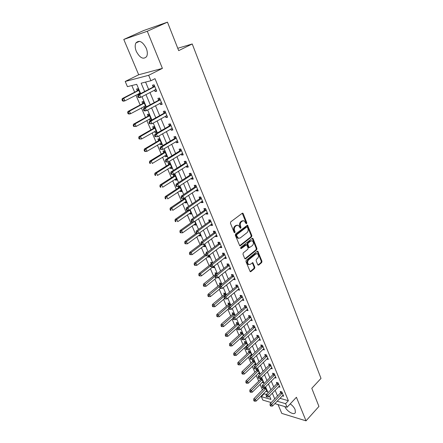 <?xml version="1.0" encoding="UTF-8"?>
<svg xmlns="http://www.w3.org/2000/svg" width="443" height="443" viewBox="0 0 443 443"><rect width="100%" height="100%" fill="white"/><g stroke="black" fill="none" stroke-linecap="round" stroke-linejoin="round"><path stroke-width="0.66" d="M246.601 223.704L246.801 222.768L243.207 213.648L242.797 213.183L242.238 213.26L230.731 221.865L230.438 223.228L234.164 232.442L234.856 232.702L235.061 231.755L234.585 230.57C234.031 228.798 234.347 227.359 235.521 226.246L236.479 225.515L238.34 225.271L240.372 228.223L240.776 228.167L240.975 227.231L240.505 226.046C239.962 224.285 240.272 222.857 241.429 221.76L242.376 221.046L244.182 220.797L245.931 223.438L246.601 223.704M246.015 223.593L246.114 222.757L242.238 213.26M234.253 232.603L233.898 230.548L234.585 230.57M240.178 228.062L239.824 226.035L240.505 226.046M284.899 406.608C286.754 411.397 294.351 415.706 295.376 412.483L295.093 409.559C294.108 407.361 292.485 405.472 290.22 403.894M146.251 48.243C142.585 41.515 139.146 39.754 135.929 42.949C134.844 45.158 134.965 47.977 136.311 51.394C139.955 58.061 143.388 59.794 146.611 56.582C147.674 54.417 147.558 51.643 146.251 48.243M257.754 264.781L258.679 265.097L261.697 262.577L261.968 261.27L257.804 251.198L257.239 251.286L246.236 260.257L245.948 261.591L250.234 271.742L250.838 271.648L254.553 268.547L254.83 267.223L252.82 262.671L250.384 264.288L248.794 264.532C247.327 263.186 247.26 261.636 248.606 259.864L255.838 253.955L257.361 253.717C258.828 255.041 258.9 256.586 257.582 258.352L256.392 259.332L256.115 260.65L257.754 264.781M279.932 398.312L288.365 400.716L285.58 403.673L287.075 407.255L274.837 403.634M167.465 22.15L147.281 31.254L123.78 39.449L143.598 30.561L167.465 22.15L178.69 50.624L192.234 43.962L321.003 378.388L311.794 388.323L318.932 406.43L306.024 420.85L296.417 397.271L287.075 407.255M123.78 39.449L138.698 74.762L162.409 68.377L147.281 31.254M162.409 68.377L148.665 75.299L150.93 80.731L141.145 83.195L144.662 91.502M288.365 400.716L155 78.655L150.93 80.731M251.563 236.9L251.845 235.576L247.521 225.149L235.615 233.954L235.322 235.305L239.774 245.815L240.372 245.732L251.563 236.9L250.876 236.872L251.159 235.549L246.972 225.221M253.086 238.722L256.951 248.529L256.669 249.846L245.643 258.801L245.051 258.889L244.686 258.468L242.98 254.243L243.262 252.903L247.809 249.259L248.091 247.93L246.596 244.691L241.258 248.545L240.837 248.606L240.782 247.366L252.145 238.367L253.086 238.722L252.399 238.688L256.264 248.49L256.951 248.529M278.066 404.592L281.787 413.402L306.024 420.85M145.575 82.082L148.66 89.42M149.944 92.476L154.214 102.626M155.504 105.7L159.679 115.634M160.981 118.73L165.067 128.448M166.374 131.554L170.372 141.068M171.685 144.196L175.594 153.499M176.918 156.645L180.744 165.748M182.073 168.91L185.822 177.82M187.156 180.993L190.822 189.715M192.162 192.904L195.751 201.438M197.096 204.644L200.607 212.994M201.958 216.212L205.397 224.391M206.754 227.619L210.115 235.621M211.477 238.86L214.772 246.696M216.14 249.946L219.363 257.616M220.736 260.883L223.892 268.386M225.266 271.659L228.355 279.012M229.734 282.291L232.763 289.489M234.142 292.779L237.105 299.828M238.495 303.123L241.391 310.022M242.781 313.328L245.621 320.084M247.017 323.401L249.797 330.013M251.192 333.335L253.917 339.814M255.312 343.137L257.981 349.483M259.382 352.811L261.99 359.024M263.391 362.363L265.95 368.449M267.356 371.788L269.859 377.746M271.266 381.091L273.719 386.927M275.131 390.277L277.528 395.992M154.474 90.095L155.083 91.551L156.728 91.175L154.075 84.801L152.431 85.2L153.151 86.928M159.973 103.274L160.538 104.637L162.188 104.304L159.58 98.03L157.929 98.385L158.638 100.085M165.383 116.249L165.915 117.528L167.57 117.24L165.001 111.055L163.345 111.365L164.043 113.043M170.716 129.029L171.214 130.225L172.875 129.976L170.339 123.885L168.683 124.156L169.37 125.806M175.965 141.622L176.43 142.735L178.097 142.524L175.6 136.527L173.938 136.754L174.614 138.382M181.143 154.026L181.575 155.061L183.241 154.889L180.777 148.975L179.116 149.169L179.786 150.77M186.243 166.247L186.641 167.205L188.308 167.072L185.883 161.246L184.216 161.402L184.875 162.98M191.265 178.291L191.636 179.177L193.303 179.077L190.916 173.335L189.244 173.451L189.897 175.007M196.216 190.163L196.554 190.972L198.226 190.911L195.872 185.252L194.2 185.335L194.842 186.863M201.1 201.858L201.404 202.601L203.082 202.573L200.762 196.997L199.084 197.041L199.715 198.553M205.906 213.393L206.189 214.063L207.867 214.069L205.58 208.57L203.902 208.581L204.522 210.076M210.652 224.762L210.901 225.365L212.585 225.404L210.325 219.983L208.647 219.961L209.262 221.434M215.326 235.969L215.553 236.512L217.231 236.579L215.01 231.235L213.327 231.18L213.93 232.63M219.938 247.022L220.138 247.499L221.816 247.598L219.623 242.332L217.945 242.243L218.537 243.672M224.485 257.926L224.656 258.341L226.34 258.468L224.175 253.269L222.497 253.152L223.084 254.564M228.97 268.674L229.114 269.028L230.797 269.183L228.666 264.061L226.982 263.917L227.564 265.307M233.389 279.273L235.2 279.76L233.096 274.699L231.412 274.527L231.982 275.9M237.753 289.733L239.541 290.187L237.465 285.198L235.776 284.999L236.34 286.35M242.055 300.049L243.822 300.476L241.773 295.553L240.084 295.326L240.643 296.66M246.302 310.227L248.041 310.626L246.026 305.77L244.337 305.515L244.885 306.833M250.494 320.272L252.211 320.638L250.217 315.848L248.534 315.571L249.071 316.867M254.625 330.179L256.325 330.522L254.354 325.799L252.671 325.489L253.208 326.773M258.723 339.942L260.384 340.279L258.441 335.611L256.757 335.285L257.283 336.547M262.788 349.56L264.388 349.904L262.472 345.302L260.789 344.947L261.309 346.193M266.797 359.051L268.342 359.406L266.453 354.86L264.764 354.483L265.279 355.718M270.751 368.426L272.246 368.786L270.38 364.301L268.696 363.902L269.2 365.121M274.649 377.68L276.1 378.045L274.256 373.615L272.572 373.2L273.071 374.396M278.503 386.817L279.904 387.193L278.082 382.818L276.399 382.375L276.897 383.56M282.296 395.837L283.658 396.219L281.864 391.9L280.181 391.435L280.668 392.609M131.82 85.543L134.678 92.205M135.935 95.134L140.154 104.963M141.417 107.915L145.548 117.539M146.821 120.502L150.864 129.926M152.148 132.911L156.108 142.137M157.392 145.138L161.269 154.175M162.564 157.187L166.363 166.036M167.659 169.065L171.38 177.732M172.687 180.777L176.331 189.266M177.643 192.317L181.209 200.635M182.527 203.702L186.021 211.848M187.345 214.927L190.767 222.907M192.09 225.996L195.446 233.815M196.781 236.916L200.064 244.575M201.399 247.681L204.622 255.19M205.956 258.308L209.113 265.662M210.458 268.79L213.548 275.995M214.894 279.129L217.923 286.189M219.274 289.334L222.242 296.251M223.593 299.402L226.506 306.179M227.857 309.341L230.709 315.986M232.066 319.148L234.862 325.66M236.224 328.833L238.96 335.213M240.322 338.391L243.008 344.643M244.375 347.827L247.006 353.957M248.373 357.141L250.948 363.149M252.322 366.339L254.847 372.231M256.22 375.426L258.695 381.196M260.069 384.397L262.494 390.05M263.867 393.257L264.1 393.799L266.359 394.442M140.265 93.789L138.083 88.678L136.538 89.049L137.252 90.721M138.554 93.772L138.869 94.514M145.935 107.09L143.543 101.475L141.993 101.807L142.696 103.457M144.003 106.525L144.562 107.832M149.374 119.084L149.911 120.352L151.467 120.075L148.914 114.089L147.364 114.383L148.056 116.005M154.662 131.466L155.166 132.651L156.728 132.418L154.214 126.515L152.652 126.77L153.339 128.37M159.873 143.665L160.349 144.778L161.916 144.579L159.436 138.764L157.874 138.98L158.544 140.553M165.012 155.692L165.455 156.728L167.028 156.567L164.58 150.836L163.013 151.013L163.677 152.569M170.079 167.548L170.489 168.512L172.061 168.384L169.652 162.736L168.085 162.88L168.739 164.408M175.074 179.232L175.456 180.129L177.028 180.035L174.653 174.464L173.08 174.575L173.728 176.081M178.18 186.509L178.645 187.594M179.996 190.756L180.351 191.586L181.929 191.526L179.493 186.032M183.297 198.486L183.496 198.946M184.847 202.119L185.174 202.877L186.758 202.85L184.676 197.971M189.637 213.321L189.936 214.019L191.52 214.024L189.709 209.777M194.361 224.374L194.627 225.005L196.216 225.038L194.671 221.417M199.012 235.272L199.261 235.842L200.851 235.909L199.56 232.891M202.301 241.452L201.643 241.418L201.814 241.817M203.608 246.02L203.83 246.535L205.419 246.629L204.384 244.198M207.656 252.139L206.178 252.039L206.576 252.964M208.138 256.624L208.337 257.084L209.927 257.206L209.135 255.345M212.418 263.053L212.247 262.649L210.652 262.511L211.233 263.862M212.612 267.09L212.784 267.489L214.373 267.638L213.819 266.337M217.037 273.885L216.666 273.01L215.071 272.844L215.641 274.184M217.153 277.722L218.764 277.933L218.438 277.174M221.589 284.556L221.024 283.238L219.429 283.044L219.988 284.362M226.08 295.093L225.326 293.327L223.726 293.111L224.285 294.412M230.51 305.482L229.568 303.283L227.973 303.045L228.522 304.33M234.873 315.732L233.76 313.112L232.165 312.847L232.702 314.115M239.187 325.838L237.897 322.82L236.296 322.526L236.833 323.778M243.434 335.811L241.978 332.394L240.383 332.084L240.909 333.319M247.631 345.656L246.009 341.852L244.414 341.52L244.935 342.738M246.33 346.005L247.083 346.166M251.774 355.369L249.99 351.188L248.39 350.834L248.905 352.035M250.345 355.275L251.569 355.557M254.299 364.434L255.794 364.794L253.922 360.408L252.322 360.032L252.831 361.222M258.203 373.477L259.648 373.848L257.804 369.517L256.204 369.119L256.707 370.293M260.163 378.383L260.534 379.247M260.794 378.289L261.636 378.505L263.458 382.785L262.057 382.409M264.155 387.73L264.31 388.096M265.113 387.304L267.223 391.612L265.861 391.23M192.234 43.962L177.765 48.281M271.205 402.565L262.826 400.09L261.326 396.618L270.939 399.414L269.51 396.048M264.1 393.799L261.326 396.618M140.653 93.584L136.704 84.314L127.434 86.645L125.203 81.473L148.665 75.299M138.698 74.762L125.203 81.473M277.146 401.22L285.58 403.673M145.957 94.564L150.271 104.753M151.572 107.837L155.792 117.805M157.104 120.906L161.23 130.657M162.553 133.78L166.59 143.322M167.919 146.456L171.867 155.792M173.202 158.948L177.067 168.08M178.407 171.253L182.189 180.185M183.54 183.374L187.239 192.118M188.596 195.319L192.218 203.88M193.574 207.091L197.118 215.47M198.486 218.692L201.953 226.894M203.326 230.133L206.72 238.157M208.099 241.407L211.422 249.259M212.801 252.521L216.057 260.207M217.441 263.48L220.625 271.005M222.015 274.289L225.133 281.659M226.523 284.949L229.574 292.159M230.969 295.459L233.959 302.525M235.36 305.825L238.284 312.741M239.691 316.058L242.554 322.831M243.96 326.148L246.762 332.782M248.174 336.104L250.921 342.6M252.327 345.928L255.018 352.29M256.431 355.624L259.066 361.853M260.484 365.193L263.064 371.289M264.477 374.64L267.007 380.609M268.425 383.959L270.9 389.807M272.318 393.162L274.743 398.888M268.076 392.686L265.579 386.828M264.15 383.472L261.603 377.491M260.174 374.136L257.571 368.028M256.143 364.678L253.485 358.437M252.061 355.092L249.348 348.724M247.925 345.385L245.151 338.878M243.733 335.545L240.898 328.9M239.486 325.572L236.59 318.783M235.178 315.466L232.226 308.533M230.814 305.221L227.796 298.139M226.39 294.833L223.305 287.601M221.904 284.306L218.753 276.919M217.352 273.63L214.141 266.082M212.745 262.804L209.456 255.096M208.066 251.823L204.71 243.949M203.32 240.693L199.893 232.647M198.514 229.396L195.009 221.179M193.63 217.939L190.053 209.539M188.679 206.316L185.024 197.733M183.657 194.527L179.919 185.755M178.557 182.56L174.741 173.595M173.385 170.417L169.481 161.252M168.135 158.09L164.143 148.726M162.802 145.575L158.727 136.007M157.392 132.878L153.223 123.093M151.899 119.981L147.635 109.98M146.317 106.885L141.965 96.663M149.911 120.352L151.268 119.593M155.166 132.651L156.501 131.887M160.349 144.778L161.667 143.997M165.455 156.728L166.756 155.936M170.489 168.512L171.773 167.703M175.456 180.129L176.718 179.31M180.351 191.586L181.597 190.75M185.174 202.877L186.409 202.036M189.936 214.019L191.154 213.166M194.627 225.005L195.834 224.141M199.261 235.842L200.446 234.967M203.83 246.535L204.998 245.649M208.337 257.084L209.495 256.187M212.784 267.489L213.925 266.586M242.321 336.63L243.273 335.761M155.083 91.551L156.562 90.771M160.538 104.637L162 103.845M165.915 117.528L167.354 116.719M171.214 130.225L172.632 129.4M176.43 142.735L177.831 141.893M181.575 155.061L182.953 154.203M186.641 167.205L188.004 166.335M191.636 179.177L192.976 178.291M196.554 190.972L197.883 190.075M201.404 202.601L202.717 201.692M206.189 214.063L207.479 213.144M210.901 225.365L212.175 224.435M215.553 236.512L216.81 235.565M220.138 247.499L221.378 246.546M224.656 258.341L225.886 257.372M229.114 269.028L230.327 268.048M233.516 279.572L234.712 278.581M237.852 289.971L239.032 288.974M242.133 300.232L243.301 299.224M246.358 310.36L247.51 309.341M250.528 320.35L251.624 319.359M254.636 330.207L255.617 329.31M243.168 220.68L241.69 221.035L242.376 221.046M239.824 226.035C239.281 224.274 239.585 222.846 240.748 221.749L241.69 221.035M237.31 225.138L235.798 225.504L236.479 225.515M233.898 230.548C233.35 228.782 233.66 227.342 234.834 226.229L235.798 225.504M240.372 245.732L239.685 245.699L250.876 236.872M247.415 227.209L246.751 226.949L236.8 234.618L236.595 235.56L238.34 238.223L240.233 237.963L246.995 232.691C248.13 231.595 248.434 230.177 247.903 228.438L247.415 227.209M246.856 226.888L246.064 226.932L246.751 226.949M238.655 238.334L237.658 238.19L236.412 236.778L235.914 235.538L236.119 234.591L246.064 226.932M245.643 258.801L244.962 258.745L255.988 249.802L256.264 248.49M246.203 244.669L245.328 244.735L240.654 248.445M252.46 245.527C253.806 243.75 253.723 242.183 252.211 240.831L250.694 241.058L248.119 243.102L247.836 244.431L249.326 247.665L252.46 245.527M251.353 240.737L250.007 241.025L250.694 241.058M249.027 247.648L248.268 247.2L247.15 244.398L247.432 243.063L250.007 241.025M252.399 238.688L252.167 238.351M256.536 253.617L255.157 253.911L255.838 253.955M248.944 264.593L248.113 264.477C246.64 263.131 246.579 261.58 247.919 259.814L255.157 253.911M250.838 271.648L250.151 271.581L253.867 268.486L254.144 267.162L252.288 262.721M258.679 265.097L257.992 265.041L261.01 262.527L261.281 261.22L257.272 251.264M139.008 93.539L140.16 93.539M138.338 89.27L136.909 91.053L122.262 98.595L123.791 98.241L124.932 100.849L140.005 93.174M138.797 90.355L123.791 98.241L122.606 99.681L121.997 99.819L122.456 100.86L123.065 100.722L122.606 99.681M123.065 100.722L124.932 100.849L123.403 101.187L122.456 100.86M121.997 99.819L122.262 98.595M154.452 86.872L152.807 87.265L137.972 94.979L139.6 94.608L154.795 86.535M138.377 96.092L139.6 94.608L140.747 97.299L139.119 97.665L138.183 97.31L138.836 97.167L138.377 96.092L137.723 96.236L138.183 97.31M156.008 89.453L140.747 97.299L138.836 97.167M152.807 87.265L154.308 85.361M156.174 89.846L154.967 89.84M137.972 94.979L137.723 96.236M144.568 106.22L145.559 106.209M143.765 102.001L142.358 103.789L127.911 111.492L129.445 111.182L130.563 113.746L145.431 105.91M144.246 103.13L129.445 111.182L128.271 112.605L127.656 112.727L128.105 113.751L128.719 113.629L128.271 112.605M128.719 113.629L130.563 113.746L129.029 114.045L128.105 113.751M127.656 112.727L127.911 111.492M150.044 118.713L150.88 118.691M149.114 114.543L147.724 116.337L133.476 124.19L135.015 123.924L136.117 126.449L150.781 118.458M149.612 115.717L135.015 123.924L133.847 125.336L133.232 125.441L133.675 126.449L134.29 126.344L133.847 125.336M134.29 126.344L136.117 126.449L133.675 126.449M133.232 125.441L133.476 124.19M155.438 131.023L156.124 130.99M154.38 126.908L153.012 128.708L138.958 136.704L140.497 136.477L141.588 138.969L156.052 130.818M154.9 128.121L140.497 136.477L139.34 137.878L138.725 137.967L139.157 138.964L139.778 138.875L139.34 137.878M139.778 138.875L141.588 138.969L139.157 138.964M138.725 137.967L138.958 136.704M159.945 100.079L158.301 100.423L143.676 108.308L145.304 107.981L160.288 99.736M144.091 109.449L145.304 107.981L146.439 110.628L144.806 110.949L143.892 110.639L144.545 110.512L144.091 109.449L143.438 109.582L143.892 110.639M161.485 102.61L146.439 110.628L144.545 110.512M158.301 100.423L159.779 98.512M161.617 102.931L160.582 102.942M143.676 108.308L143.438 109.582M165.361 113.081L163.711 113.386L149.291 121.432L150.93 121.149L165.699 112.738M149.723 122.606L150.93 121.149L152.043 123.758L149.512 123.758L150.166 123.647L149.723 122.606L149.069 122.717L149.512 123.758M166.878 115.568L152.043 123.758L150.166 123.647M163.711 113.386L165.173 111.464M166.983 115.817L166.108 115.839M149.291 121.432L149.069 122.717M170.693 125.89L169.038 126.15L154.823 134.356L156.462 134.113L171.026 125.541M155.266 135.558L156.462 134.113L157.558 136.682L155.05 136.682L155.703 136.588L155.266 135.558L154.607 135.652L155.05 136.682M172.189 128.332L157.558 136.682L155.703 136.588M169.038 126.15L170.477 124.223M172.266 128.514L171.552 128.542M154.823 134.356L154.607 135.652M160.754 143.15L161.291 143.117M159.574 139.091L158.223 140.896L144.357 149.036L145.902 148.848L146.976 151.301L161.246 143.006M160.111 140.342L145.902 148.848L144.75 150.232L144.136 150.31L144.562 151.29L145.182 151.218L144.75 150.232M145.182 151.218L146.976 151.301L145.426 151.484L144.562 151.29M144.136 150.31L144.357 149.036M175.949 138.504L174.287 138.731L160.266 147.087L161.916 146.888L176.275 138.155M160.726 148.316L161.916 146.888L162.996 149.418L160.499 149.407L161.158 149.33L160.726 148.316L160.067 148.394L160.499 149.407M177.421 140.902L162.996 149.418L161.158 149.33M174.287 138.731L175.71 136.798M177.471 141.024L176.912 141.051M160.266 147.087L160.067 148.394M165.998 155.094L166.385 155.067M164.696 151.096L163.356 152.907L149.679 161.191L151.229 161.036L152.287 163.456L166.363 155.017M165.245 152.392L151.229 161.036L150.088 162.415L149.468 162.47L149.889 163.439L150.509 163.378L150.088 162.415M150.509 163.378L149.889 163.439M149.468 162.47L149.679 161.191M169.741 162.935L168.423 164.752L154.923 173.169L156.479 173.052L157.52 175.434L171.413 166.856M170.311 164.27L156.479 173.052L155.343 174.415L154.723 174.459L155.139 175.411L155.759 175.367L155.343 174.415M155.759 175.367L155.139 175.411M154.723 174.459L154.923 173.169M174.719 174.608L173.412 176.43L160.095 184.969L161.656 184.892L162.681 187.239L176.386 178.529M175.301 175.982L161.656 184.892L160.527 186.243L159.901 186.27L160.311 187.212L160.936 187.179L160.527 186.243M160.936 187.179L160.311 187.212M159.901 186.27L160.095 184.969M179.62 186.115L178.335 187.943L165.189 196.609L166.756 196.559L167.764 198.874L181.292 190.036M180.223 187.522L166.756 196.559L165.632 197.899L165.006 197.916L165.411 198.841L166.036 198.824L165.632 197.899M166.036 198.824L165.411 198.841M165.006 197.916L165.189 196.609M183.801 198.475L183.192 199.295L170.212 208.077L171.779 208.066L172.776 210.347L186.132 201.388M185.074 198.907L171.779 208.066L170.666 209.395L170.04 209.401L170.439 210.309L171.064 210.309L170.666 209.395M171.064 210.309L170.439 210.309M170.04 209.401L170.212 208.077M181.126 150.936L179.459 151.118L165.632 159.624L167.282 159.463L181.447 150.587M166.103 160.881L167.282 159.463L168.346 161.955L165.87 161.939L166.529 161.878L166.103 160.881L165.444 160.942L165.87 161.939M182.571 153.289L168.346 161.955L166.529 161.878M179.459 151.118L180.866 149.18M182.599 153.344L182.195 153.372M165.632 159.624L165.444 160.942M186.226 163.185L184.559 163.329L170.92 171.978L172.571 171.851L186.542 162.83M171.397 173.257L172.571 171.851L173.623 174.309L171.159 174.287L171.818 174.237L171.397 173.257L170.738 173.307L171.159 174.287M187.655 165.499L173.623 174.309L171.818 174.237M184.559 163.329L185.944 161.385M170.92 171.978L170.738 173.307M191.249 175.256L189.582 175.362L176.126 184.144L177.781 184.061L191.564 174.896M176.619 185.451L177.781 184.061L178.817 186.481L176.369 186.453L177.034 186.42L176.619 185.451L175.954 185.484L176.369 186.453M192.661 177.527L178.817 186.481L177.034 186.42M189.582 175.362L190.95 173.412M176.126 184.144L175.954 185.484M196.205 187.151L194.532 187.223L181.259 196.138L182.92 196.088L196.515 186.791M181.757 197.467L182.92 196.088L183.934 198.47L181.503 198.436L182.167 198.42L181.757 197.467L181.098 197.484L181.503 198.436M197.589 189.382L183.934 198.47L182.167 198.42M194.532 187.223L195.878 185.268M181.259 196.138L181.098 197.484M201.083 198.874L199.411 198.913L186.315 207.95L187.976 207.939L201.393 198.514M186.824 209.306L187.976 207.939L188.978 210.287L186.564 210.248L187.228 210.248L186.824 209.306L186.16 209.312L186.564 210.248M202.457 201.067L188.978 210.287L187.228 210.248M199.411 198.913L200.712 196.997M186.315 207.95L186.16 209.312M188.175 210.292L175.168 219.39L176.74 219.412L177.721 221.661L190.905 212.579M189.859 210.132L176.74 219.412L175.627 220.725L175.002 220.719L175.395 221.616L176.026 221.627L175.627 220.725M176.026 221.627L175.395 221.616M175.002 220.719L175.168 219.39M205.895 210.431L204.223 210.436L191.298 219.595L192.96 219.617L206.2 210.065M191.819 220.974L192.96 219.617L193.951 221.932L191.548 221.888L192.218 221.899L191.819 220.974L191.154 220.963L191.548 221.888M207.246 212.585L193.951 221.932L192.218 221.899M204.223 210.436L205.469 208.575M191.298 219.595L191.154 220.963M192.179 221.904L180.052 230.543L181.624 230.593L182.594 232.813L195.607 223.615M193.763 221.932L181.624 230.593L180.522 231.899L179.897 231.877L180.284 232.763L180.91 232.785L180.522 231.899M182.594 232.813L180.91 232.785M179.897 231.877L180.052 230.543M210.641 221.821L208.963 221.793L196.21 231.074L197.877 231.13L210.94 221.456M196.742 232.475L196.072 232.448L196.465 233.361L197.129 233.383L196.742 232.475L197.877 231.13L198.852 233.411L211.97 223.936M208.963 221.793L210.165 219.983M196.21 231.074L196.072 232.448M197.129 233.383L198.852 233.411M196.371 233.14L184.869 241.54L186.442 241.623L187.4 243.811L200.247 234.502M197.689 233.395L186.442 241.623L185.351 242.919L184.72 242.886L185.102 243.761L185.733 243.794L185.351 242.919M187.4 243.811L185.733 243.794M184.72 242.886L184.869 241.54M215.32 233.051L213.637 232.996L201.05 242.387L202.717 242.476L215.614 232.691M201.593 243.811L200.923 243.772L201.31 244.669L201.975 244.708L201.593 243.811L202.717 242.476L203.68 244.724L216.633 235.133M213.637 232.996L214.794 231.229M201.05 242.387L200.923 243.772M201.975 244.708L203.68 244.724M200.978 243.894L189.615 252.388L191.199 252.499L192.14 254.659L204.827 245.239M201.62 244.686L191.199 252.499L190.108 253.784L189.477 253.739L189.859 254.603L190.49 254.647L190.108 253.784M192.14 254.659L190.49 254.647M189.477 253.739L189.615 252.388M219.927 244.126L218.249 244.038L205.823 253.54L207.496 253.662L220.221 243.761M206.372 254.98L205.707 254.935L206.084 255.821L206.754 255.871L206.372 254.98L207.496 253.662L208.443 255.877L221.223 246.175M218.249 244.038L219.363 242.315M205.823 253.54L205.707 254.935M206.754 255.871L208.443 255.877M205.757 254.315L194.305 263.087L195.884 263.231L196.814 265.357L209.345 255.838M205.951 255.506L195.884 263.231L194.804 264.504L194.172 264.443L194.543 265.296L195.18 265.351L194.804 264.504M196.814 265.357L195.18 265.351M194.172 264.443L194.305 263.087M224.479 255.052L222.796 254.93L210.53 264.537L212.203 264.687L224.767 254.681M211.089 265.999L210.419 265.938L210.796 266.813L211.461 266.874L211.089 265.999L212.203 264.687L213.133 266.874L225.753 257.062M222.796 254.93L223.87 253.246M210.53 264.537L210.419 265.938M211.461 266.874L213.133 266.874M210.525 264.554L198.924 273.641L200.507 273.813L201.427 275.911L212.884 266.874M211.975 262.627L211.051 264.128M210.447 266.005L200.507 273.813L199.433 275.075L198.802 275.003L199.167 275.845L199.804 275.911L199.433 275.075M201.427 275.911L199.804 275.911M198.802 275.003L198.924 273.641M228.965 265.822L227.281 265.673L215.171 275.38L216.843 275.563L229.247 265.451M215.735 276.864L215.065 276.786L215.436 277.65L216.106 277.722L215.735 276.864L216.843 275.563L217.762 277.717L230.222 267.799M227.281 265.673L228.317 264.028M215.171 275.38L215.065 276.786M216.106 277.722L217.762 277.717M216.356 272.977L215.364 274.538L203.487 284.052L205.07 284.251L205.973 286.322L216.638 277.722M215.11 276.188L204.001 285.502L203.37 285.425L203.73 286.25L204.367 286.333L204.001 285.502M205.973 286.322L204.367 286.333M203.37 285.425L203.487 284.052M220.675 283.193L219.717 284.722L207.983 294.324L209.572 294.545L210.464 296.589L220.42 288.387M219.734 286.211L208.509 295.791L207.878 295.702L208.232 296.517L208.869 296.611L208.509 295.791M210.464 296.589L208.869 296.611M207.878 295.702L207.983 294.324M224.944 293.277L224.014 294.772L212.424 304.457L214.013 304.712L214.894 306.728L224.446 298.687M225.88 294.628L212.956 305.941L212.324 305.842L212.673 306.65L213.31 306.75L212.956 305.941M214.894 306.728L213.31 306.75M212.324 305.842L212.424 304.457M229.153 303.222L228.25 304.69L216.804 314.458L218.393 314.735L219.263 316.723L228.704 308.616M230.116 304.574L217.347 315.959L216.71 315.848L217.059 316.645L217.696 316.756L217.347 315.959M219.263 316.723L217.696 316.756M216.71 315.848L216.804 314.458M233.311 313.04L232.437 314.48L221.123 324.331L222.718 324.63L223.577 326.596L233.051 318.29M234.303 314.386L221.677 325.849L221.04 325.727L221.384 326.508L222.021 326.629L221.677 325.849M223.577 326.596L222.021 326.629M221.04 325.727L221.123 324.331M237.42 322.731L236.573 324.143L225.393 334.072L226.982 334.399L227.829 336.337L237.415 327.765M238.434 324.071L225.947 335.6L225.31 335.473L225.653 336.248L226.29 336.375L225.947 335.6M227.829 336.337L226.29 336.375M225.31 335.473L225.393 334.072M241.474 332.3L240.649 333.684L229.601 343.685L231.196 344.034L232.032 345.95L243.395 335.716M242.509 333.634L230.166 345.23L229.529 345.091L229.862 345.856L230.504 346L230.166 345.23M232.032 345.95L230.504 346M229.529 345.091L229.601 343.685M245.477 341.741L244.674 343.103L233.76 353.182L235.355 353.547L236.18 355.436L247.41 345.136M246.535 343.076L234.33 354.738L233.694 354.588L234.026 355.341L234.663 355.491L234.33 354.738M236.18 355.436L234.663 355.491M233.694 354.588L233.76 353.182M249.431 351.066L248.656 352.401L237.863 362.551L239.458 362.944L240.272 364.805L251.375 354.428M250.505 352.395L238.439 364.118L237.802 363.963L238.129 364.705L238.766 364.866L238.439 364.118M240.272 364.805L238.766 364.866M237.802 363.963L237.863 362.551M253.335 360.27L252.582 361.588L241.917 371.799L243.506 372.214L244.314 374.053L255.284 363.609M254.432 361.604L242.498 373.383L241.861 373.216L242.183 373.953L242.819 374.119L242.498 373.383M244.314 374.053L242.819 374.119M241.861 373.216L241.917 371.799M257.195 369.362L256.458 370.658L245.915 380.936L247.51 381.368L248.301 383.189L259.149 372.674M258.308 370.691L246.502 382.53L245.865 382.353L246.186 383.084L246.823 383.256L246.502 382.53M248.301 383.189L246.823 383.256M245.865 382.353L245.915 380.936M261.005 378.344L260.29 379.618L249.863 389.956L251.458 390.41L252.244 392.205L262.965 381.628M262.134 379.668L250.461 391.562L249.824 391.379L250.134 392.094L250.777 392.282L250.461 391.562M252.244 392.205L250.777 392.282M249.824 391.379L249.863 389.956M264.51 387.714L253.767 398.861L255.362 399.337L256.137 401.109L266.736 390.471M265.911 388.533L254.365 400.483L253.728 400.289L254.038 400.998L254.675 401.192L254.365 400.483M256.137 401.109L254.675 401.192M253.728 400.289L253.767 398.861M233.389 276.443L231.7 276.266L219.745 286.073L221.422 286.283L233.666 276.078M220.321 287.573L219.65 287.49L220.016 288.338L220.686 288.426L220.321 287.573L221.422 286.283L222.331 288.41L234.629 278.392M231.7 276.266L232.702 274.66M219.745 286.073L219.65 287.49M220.686 288.426L222.331 288.41M237.753 286.926L236.064 286.721L224.258 296.622L225.936 296.86L238.029 286.555M224.845 298.139L224.169 298.039L224.529 298.881L225.199 298.975L224.845 298.139L225.936 296.86L226.833 298.953L238.976 288.836M236.064 286.721L237.033 285.148M224.258 296.622L224.169 298.039M225.199 298.975L226.833 298.953M242.055 297.264L240.372 297.031L228.71 307.021L230.388 307.287L242.327 296.893M229.302 308.555L228.632 308.45L228.981 309.275L229.657 309.386L229.302 308.555L230.388 307.287L231.268 309.358L243.268 299.141M240.372 297.031L241.308 295.492M228.71 307.021L228.632 308.45M229.657 309.386L231.268 309.358M246.302 307.464L244.619 307.204L233.101 317.282L234.779 317.576L246.574 307.088M233.699 318.833L233.029 318.716L233.378 319.53L234.048 319.652L233.699 318.833L234.779 317.576L235.648 319.613L247.499 309.314M244.619 307.204L245.522 305.692M233.101 317.282L233.029 318.716M234.048 319.652L235.648 319.613M250.494 317.526L248.805 317.243L237.431 327.405L239.109 327.726L250.76 317.149M238.041 328.972L237.365 328.844L237.708 329.647L238.384 329.775L238.041 328.972L239.109 327.726L239.968 329.736L251.674 319.342M248.805 317.243L249.686 315.759M237.431 327.405L237.365 328.844M238.384 329.775L239.968 329.736M254.625 327.455L252.942 327.144L241.706 337.394L243.384 337.738L254.891 327.084M242.321 338.973L241.645 338.834L241.989 339.631L242.659 339.77L242.321 338.973L243.384 337.738L244.231 339.72L255.794 329.243M252.942 327.144L253.795 325.694M241.706 337.394L241.645 338.834M242.659 339.77L244.231 339.72M258.706 337.256L257.023 336.924L245.92 347.246L247.604 347.611L258.967 336.879M246.541 348.84L245.871 348.696L246.203 349.477L246.878 349.627L246.541 348.84L247.604 347.611L248.44 349.571L259.858 339.017M257.023 336.924L257.848 335.495M245.92 347.246L245.871 348.696M246.878 349.627L248.44 349.571M262.738 346.93L261.049 346.57L250.079 356.969L251.762 357.363L262.992 346.553M250.71 358.581L250.035 358.426L250.367 359.195L251.043 359.356L250.71 358.581L251.762 357.363L252.588 359.295L263.867 348.658M261.049 346.57L261.852 345.169M250.079 356.969L250.035 358.426M251.043 359.356L252.588 359.295M266.708 356.477L265.025 356.094L254.188 366.566L255.871 366.981L266.963 356.094M254.825 368.188L254.149 368.022L254.476 368.786L255.151 368.953L254.825 368.188L255.871 366.981L256.685 368.892L267.832 358.177M265.025 356.094L265.806 354.716M254.188 366.566L254.149 368.022M255.151 368.953L256.685 368.892M270.634 365.896L268.951 365.497L258.241 376.035L259.919 376.472L270.883 365.519M258.878 377.674L258.208 377.497L258.529 378.25L259.205 378.427L258.878 377.674L259.919 376.472L260.728 378.355L271.742 367.574M268.951 365.497L269.709 364.14M258.241 376.035L258.208 377.497M259.205 378.427L260.728 378.355M274.51 375.199L272.822 374.778L262.239 385.388L263.923 385.842L274.754 374.822M262.887 387.038L262.217 386.85L262.533 387.592L263.203 387.78L262.887 387.038L263.923 385.842L264.715 387.703L275.601 376.849M272.822 374.778L273.564 373.443M262.239 385.388L262.217 386.85M263.203 387.78L264.715 387.703M278.331 384.386L276.648 383.943L266.188 394.613L267.871 395.095L278.581 384.003M266.841 396.275L266.171 396.081L266.481 396.817L267.157 397.011L266.841 396.275L267.871 395.095L268.652 396.928L279.411 386.008M276.648 383.943L277.368 382.63M266.188 394.613L266.171 396.081M267.157 397.011L268.652 396.928M282.108 393.45L280.425 392.985L270.086 403.723L271.764 404.221L282.352 393.074M270.745 405.395L270.075 405.195L270.385 405.921L271.055 406.12L270.745 405.395L271.764 404.221L272.539 406.037L283.171 395.051M280.425 392.985L281.128 391.695M270.086 403.723L270.075 405.195M271.055 406.12L272.539 406.037M246.114 222.757L246.801 222.768M234.38 231.733L235.061 231.755M240.289 227.215L240.975 227.231M240.748 221.749L241.429 221.76M234.834 226.229L235.521 226.246M242.52 213.648L243.207 213.648M247.233 225.587L247.919 225.603M251.159 235.549L251.845 235.576M236.119 234.591L236.8 234.618M235.914 235.538L236.595 235.56M236.412 236.778L237.099 236.806M255.988 249.802L256.669 249.846M245.328 244.735L246.015 244.774M240.71 248.517L241.258 248.545M247.432 243.063L248.119 243.102M247.15 244.398L247.836 244.431M248.268 247.2L248.955 247.238M247.919 259.814L248.606 259.864M252.488 263.026L253.174 263.081M254.144 267.162L254.83 267.223M253.867 268.486L254.553 268.547M257.483 251.58L258.169 251.618M261.281 261.22L261.968 261.27M261.01 262.527L261.697 262.577M137.175 90.826L138.72 90.455M136.909 91.053L138.46 90.682M139.562 93.251L139.883 93.174M155.886 89.453L155.565 89.525M154.718 86.64L153.073 87.033M142.618 103.562L144.169 103.23M142.358 103.789L143.909 103.463M147.979 116.11L149.535 115.822M147.724 116.337L149.28 116.049M153.261 128.476L154.823 128.226M153.012 128.708L154.568 128.459M160.211 99.841L158.561 100.19M165.621 112.843L163.971 113.148M170.954 125.651L169.292 125.912M158.472 140.658L160.034 140.448M158.223 140.896L159.785 140.686M176.203 138.266L174.542 138.487M163.605 152.674L165.173 152.497M163.356 152.907L164.929 152.735M168.667 164.514L170.239 164.375M168.423 164.752L169.996 164.613M173.656 176.192L175.229 176.087M173.412 176.43L174.991 176.325M178.573 187.699L180.151 187.633M178.335 187.943L179.913 187.871M183.424 199.051L185.008 199.012M183.192 199.295L184.77 199.256M181.375 150.692L179.708 150.88M186.47 162.941L184.803 163.085M191.492 175.007L189.826 175.118M196.443 186.902L194.77 186.974M201.321 198.619L199.649 198.663M189.045 210.242L189.792 210.237M187.976 210.491L189.56 210.486M206.128 210.176L204.456 210.181M210.874 221.566L209.196 221.539M215.547 232.796L213.864 232.741M220.154 243.871L218.471 243.783M224.701 254.791L223.017 254.675M229.181 265.562L227.497 265.412M215.575 274.289L216.422 274.378M215.364 274.538L216.118 274.621M219.927 284.467L221.472 284.655M219.717 284.722L221.179 284.899M224.224 294.517L225.819 294.739M224.014 294.772L225.609 294.994M228.461 304.435L230.055 304.679M228.25 304.69L229.851 304.934M232.641 314.225L234.242 314.491M232.437 314.48L234.037 314.746M236.772 323.888L238.373 324.176M236.573 324.143L238.168 324.437M240.848 333.424L242.448 333.74M240.649 333.684L242.249 334M244.874 342.843L246.474 343.181M244.674 343.103L246.275 343.441M248.85 352.146L250.45 352.506M248.656 352.401L250.251 352.766M252.776 361.327L254.371 361.709M252.582 361.588L254.182 361.97M256.647 370.398L258.247 370.797M256.458 370.658L258.059 371.062M260.478 379.352L262.073 379.778M260.29 379.618L261.885 380.039M264.255 388.201L265.855 388.644M264.072 388.461L265.667 388.904M233.605 276.188L231.916 276.011M237.963 286.665L236.28 286.46M242.266 297.004L240.582 296.771M246.513 307.198L244.824 306.944M250.699 317.26L249.01 316.978M254.83 327.194L253.147 326.884M258.911 336.99L257.222 336.658M262.932 346.664L261.248 346.304M266.907 356.205L265.224 355.829M270.828 365.63L269.145 365.231M274.699 374.933L273.015 374.507M278.52 384.114L276.836 383.671M282.296 393.185L280.613 392.719M135.929 42.949L139.512 41.304M242.365 213.183L242.797 213.183M247.111 225.144L247.521 225.149M237.658 238.19L238.34 238.223M248.639 247.626L249.326 247.665M252.316 238.268L252.704 238.284M248.113 264.477L248.794 264.532M252.455 262.644L252.82 262.671M257.438 251.175L257.804 251.198"/></g></svg>
